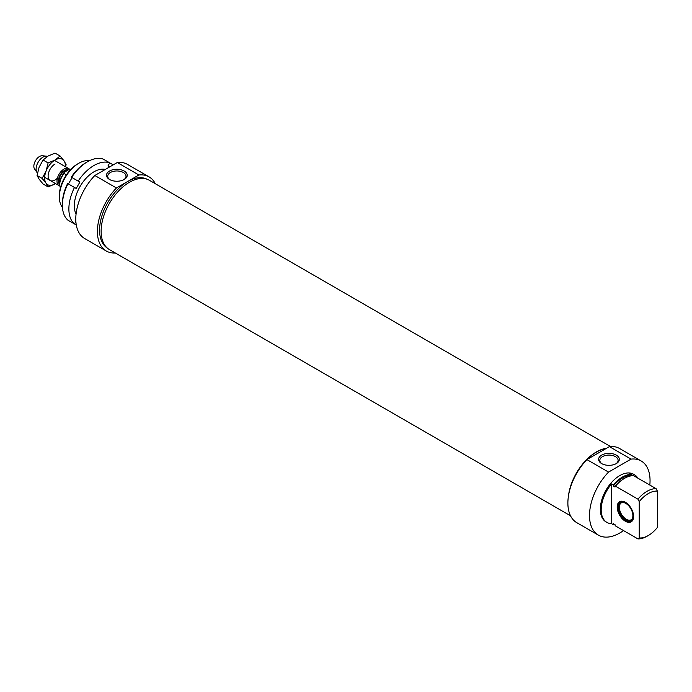 <?xml version="1.0" encoding="UTF-8"?>
<svg xmlns="http://www.w3.org/2000/svg" width="692" height="692" viewBox="0 0 692 692"><rect width="100%" height="100%" fill="white"/><g stroke="black" fill="none" stroke-linecap="round" stroke-linejoin="round"><path stroke-width="1.04" d="M626.078 502.721L626.009 503.517A9.947 5.744 60 0 1 632.09 511.431A9.947 5.744 60 0 1 631.658 519.45A9.947 5.744 60 0 1 620.862 514.407A9.947 5.744 60 0 1 621.892 502.53A9.947 5.744 60 0 1 625.663 503.318L625.75 502.513M626.009 502.79A10.847 6.263 60 0 1 628.163 504.451M633.137 513.057A10.847 6.263 60 0 1 630.127 521.353A10.847 6.263 60 0 1 620.413 514.666A10.847 6.263 60 0 1 619.478 502.911A10.847 6.263 60 0 1 625.663 502.582M631.822 519.251A9.783 5.648 60 0 1 631.156 519.761A9.783 5.648 60 0 1 621.373 514.113A9.783 5.648 60 0 1 621.373 502.816A9.783 5.648 60 0 1 622.143 502.487M631.545 520.938A11.011 6.358 60 0 1 630.628 521.249A11.011 6.358 60 0 1 630.377 521.292M619.651 502.729A11.011 6.358 60 0 1 619.816 502.53A11.011 6.358 60 0 1 620.551 501.89M633.612 516.275A11.011 6.358 60 0 1 631.338 521.067A11.011 6.358 60 0 1 620.326 514.718A11.011 6.358 60 0 1 620.326 502.003A11.011 6.358 60 0 1 625.62 502.427M631.787 475.767L631.459 474.435L629.729 473.44A27.516 15.89 -60 0 1 634.4 474.721A27.516 15.89 -60 0 1 637.851 478.137M639.235 537.935A25.682 14.826 -60 0 0 648.317 535.504A25.682 14.826 -60 0 0 657.4 527.451L657.4 491.13L656.102 488.673L633.612 475.689A27.516 15.89 -60 0 0 624.539 478.336A27.516 15.89 -60 0 0 615.456 486.173L637.938 499.157L639.235 501.613L639.235 537.935L637.938 538.904L615.456 525.92A289.464 167.127 60 0 1 615.024 525.098L613.294 523.533L613.294 524.666L611.564 523.671A27.516 15.89 -60 0 1 606.884 522.391A27.516 15.89 -60 0 1 611.564 483.924L613.294 484.928L613.294 486.061L615.024 487.056L615.024 486.493A289.464 167.127 60 0 1 615.456 486.173M633.612 516.535A11.617 6.712 -120 0 0 625.404 502.297A11.617 6.712 -120 0 0 617.186 507.046A11.617 6.712 -120 0 0 625.404 521.275A11.617 6.712 -120 0 0 633.612 516.535M611.564 483.924L611.564 523.671M624.314 478.457A26.91 15.535 120 0 0 624.106 478.579A26.91 15.535 120 0 0 615.024 486.493M637.938 538.904A27.516 15.89 120 0 0 647.02 536.257L648.317 535.504M639.235 501.613A25.682 14.826 -60 0 1 657.4 491.13M656.102 488.673A27.516 15.89 120 0 0 637.938 499.157M602.101 463.839A9.143 5.276 180 0 1 599.826 460.353A9.143 5.276 180 0 1 608.969 455.077A9.143 5.276 180 0 1 618.112 460.353A9.143 5.276 180 0 1 615.837 463.839M601.642 463.588A10.363 5.986 0 0 0 616.295 463.588A10.363 5.986 0 0 0 616.295 455.128A10.363 5.986 0 0 0 601.642 455.128A10.363 5.986 0 0 0 601.642 463.588L601.642 463.588M598.156 453.113L609.393 446.634L631.018 459.116L608.545 472.082L586.92 459.6L598.156 453.113M586.92 459.6A42.809 24.713 120 0 0 576.756 522.65L598.372 535.132A42.809 24.713 120 0 0 623.527 530.574M649.814 485.04A42.809 24.713 120 0 0 641.181 460.984L619.565 448.502A42.809 24.713 120 0 0 609.393 446.634M608.545 472.082A42.809 24.713 120 0 0 598.372 535.132M641.181 460.984A42.809 24.713 120 0 0 631.018 459.116M631.459 475.577A26.296 15.181 120 0 0 613.294 486.061M634.4 474.721L633.535 474.228A27.516 15.89 120 0 0 619.781 475.586A27.516 15.89 120 0 0 601.798 499.84A27.516 15.89 120 0 0 606.019 521.889L606.884 522.391M631.459 474.435A27.516 15.89 120 0 0 622.376 477.082A27.516 15.89 120 0 0 613.294 484.928M613.294 524.666A27.516 15.89 120 0 0 615.024 524.605M606.14 448.511A39.747 22.948 120 0 0 596.426 452.118A39.747 22.948 120 0 0 569.404 491.242M62.453 207.34A27.516 15.89 -60 0 1 59.356 196.969A27.516 15.89 -60 0 1 78.819 163.26A27.516 15.89 -60 0 1 89.346 160.76M77.521 164.013L78.819 163.26L77.521 164.013A25.682 14.826 120 0 0 59.356 195.473L59.356 196.969M110.002 179.73A9.143 5.276 180 0 1 107.727 176.244A9.143 5.276 180 0 1 116.87 170.967A9.143 5.276 180 0 1 126.013 176.244A9.143 5.276 180 0 1 123.738 179.73M109.535 179.479A10.363 5.986 0 0 0 124.197 179.479A10.363 5.986 0 0 0 124.197 171.019A10.363 5.986 0 0 0 109.535 171.019A10.363 5.986 0 0 0 109.535 179.479L109.535 179.479M94.821 175.491L117.294 162.516L138.91 174.998L116.446 187.973L94.821 175.491A42.809 24.713 120 0 0 84.658 238.532L106.274 251.014A42.809 24.713 120 0 0 115.313 252.987M155.311 183.717A42.809 24.713 120 0 0 149.083 176.875L127.458 164.393A42.809 24.713 120 0 0 117.294 162.516M116.446 187.973A42.809 24.713 120 0 0 106.274 251.014M149.083 176.875A42.809 24.713 120 0 0 138.91 174.998M146.998 179.219A39.747 22.948 120 0 0 127.683 181.486A39.747 22.948 120 0 0 101.862 216.016A39.747 22.948 120 0 0 107.269 248.039M610.526 446.53L149.403 180.309A39.998 23.087 120 0 0 118.583 191.018A39.998 23.087 120 0 0 101.127 231.275A39.998 23.087 120 0 0 109.414 249.578L570.528 515.808M568.426 496.207A39.998 23.087 -60 0 1 606.624 448.226M59.503 185.837A9.783 5.648 -60 0 1 59.028 185.612A9.783 5.648 -60 0 1 59.028 174.306A9.783 5.648 -60 0 1 68.811 168.658A9.783 5.648 -60 0 1 69.503 169.194M66.389 174.842L64.045 173.484L64.14 172.481L67.937 170.042L72.305 168.718M37.472 173.035A9.783 5.648 -60 0 1 37.039 172.533A9.783 5.648 -60 0 1 38.138 162.248A9.783 5.648 -60 0 1 46.494 156.158A9.783 5.648 -60 0 1 47.497 156.392M37.039 172.533L34.6 169.073A7.949 4.593 -60 0 1 35.491 160.717A7.949 4.593 -60 0 1 42.281 155.769L46.494 156.158M55.031 164.013A9.783 5.648 120 0 0 48.224 177.342A9.783 5.648 120 0 0 57.427 178.112M65.394 166.685A14.679 8.477 120 0 0 64.019 160.821A14.679 8.477 120 0 0 55.031 160.016A14.679 8.477 120 0 0 46.044 171.201A14.679 8.477 120 0 0 46.044 183.181A14.679 8.477 120 0 0 55.031 183.986A14.679 8.477 120 0 0 55.611 183.631L48.111 186.909L46.044 183.181L42.117 178.389L46.044 171.201L48.111 162.94L55.031 160.016L60.1 156.02L64.019 160.821L66.086 164.549L65.697 166.858M60.1 156.02L55.031 153.096L48.111 156.02L43.051 160.016L39.124 167.204L37.057 175.465L39.124 179.185L43.051 183.986L48.111 186.909M48.111 162.94L43.051 160.016M42.117 178.389L37.057 175.465M76.293 225.012L71.657 222.34M109.751 166.876L108.013 165.872L109.751 162.862A35.474 20.475 120 0 0 78.144 181.105L79.883 182.117L76.215 188.466L67.617 183.501A33.631 19.419 120 0 0 62.384 203.708L62.384 205.204A35.474 20.475 -60 0 0 67.989 220.22L74.476 223.966L75.878 221.544M113.228 164.869L103.272 159.117A35.474 20.475 -60 0 0 87.46 161.764A35.474 20.475 -60 0 0 71.657 177.368L78.144 181.105M74.476 187.463A35.474 20.475 120 0 0 74.476 223.966M105.305 169.436A27.749 16.02 120 0 0 93.948 171.815A27.749 16.02 120 0 0 74.329 205.801A27.749 16.02 120 0 0 76.059 214.105M87.46 161.764L86.163 162.516A33.631 19.419 120 0 0 71.285 177.152L71.657 177.368M68.43 183.977L72.098 177.619L79.883 182.117M62.384 205.204A35.474 20.475 -60 0 1 67.989 183.717M59.33 183.259A8.252 4.766 -60 0 1 60.991 174.618A8.252 4.766 -60 0 1 67.825 170.102M68.249 169.869A8.503 4.905 120 0 0 60.489 174.488A8.503 4.905 120 0 0 59.313 184.02M60.403 187.852A11.928 6.885 -60 0 1 64.045 173.484M630.127 521.353L630.628 521.249M624.106 478.579L624.539 478.336M64.14 172.481L60.213 179.003L59.313 183.795L60.351 188.06M68.811 168.658L54.452 160.371M59.028 185.612L44.669 177.316"/></g></svg>

